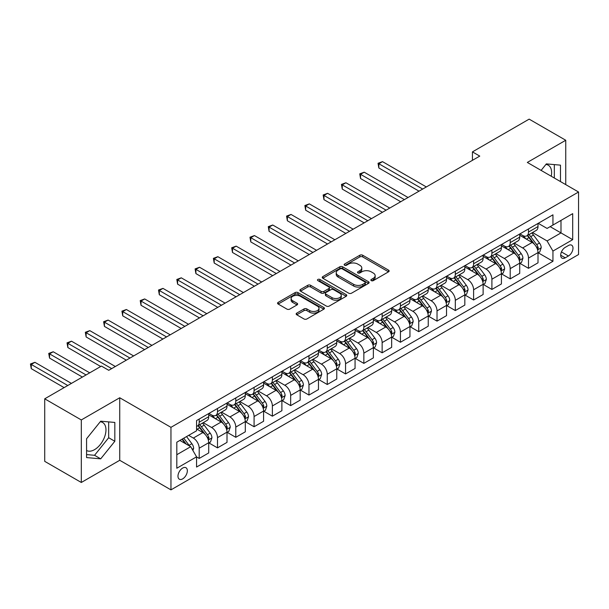 <?xml version="1.0" encoding="UTF-8"?>
<svg xmlns="http://www.w3.org/2000/svg" width="609" height="609" viewBox="0 0 609 609"><rect width="100%" height="100%" fill="white"/><g stroke="black" fill="none" stroke-linecap="round" stroke-linejoin="round"><path stroke-width="0.91" d="M371.277 280.635A1.424 0.822 0 0 0 373.287 280.635L388.557 271.82A2.033 1.172 0 0 0 389.151 270.99A2.033 1.172 0 0 0 388.557 270.16L362.698 255.232A2.033 1.172 0 0 0 359.82 255.232L344.557 264.047A1.424 0.822 0 0 0 344.146 264.626A1.424 0.822 0 0 0 344.557 265.204A1.424 0.822 0 0 0 346.567 265.204L348.546 264.062A6.501 3.753 0 0 1 357.742 264.062L359.896 265.311A6.501 3.753 0 0 1 361.799 267.96A6.501 3.753 0 0 1 359.896 270.617L357.917 271.759A1.424 0.822 0 0 0 357.506 272.337A1.424 0.822 0 0 0 357.917 272.916A1.424 0.822 0 0 0 359.927 272.916L361.906 271.781A6.501 3.753 0 0 1 371.102 271.781L373.256 273.022A6.501 3.753 0 0 1 375.159 275.679A6.501 3.753 0 0 1 373.256 278.328L371.277 279.47A1.424 0.822 0 0 0 370.866 280.049A1.424 0.822 0 0 0 371.277 280.635L371.277 279.47M86.577 450.5A16.146 9.318 120 0 0 94.555 449.648A16.146 9.318 120 0 0 105.098 435.42A16.146 9.318 120 0 0 102.624 422.486A16.146 9.318 120 0 0 100.241 421.748M182.662 478.88A6.623 3.821 120 0 0 186.986 473.048A6.623 3.821 120 0 0 185.973 467.735A6.623 3.821 120 0 0 182.662 468.07A6.623 3.821 120 0 0 178.33 473.901A6.623 3.821 120 0 0 179.35 479.207A6.623 3.821 120 0 0 182.662 478.88M545.892 164.453A16.146 9.318 -60 0 1 548.275 165.191A16.146 9.318 -60 0 1 551.229 176.237M296.758 313.125A2.033 1.172 0 0 0 296.164 313.955A2.033 1.172 0 0 0 296.758 314.784L304.013 318.971A2.033 1.172 0 0 0 306.883 318.971L323.836 309.182A2.033 1.172 0 0 0 324.43 308.352A2.033 1.172 0 0 0 323.836 307.522L297.976 292.594A2.033 1.172 0 0 0 295.106 292.594L278.153 302.384A2.033 1.172 0 0 0 277.559 303.213A2.033 1.172 0 0 0 278.153 304.043L286.915 309.098A2.033 1.172 0 0 0 289.793 309.098L297.047 304.911A2.033 1.172 0 0 0 297.641 304.081A2.033 1.172 0 0 0 297.047 303.252L292.701 300.747A5.435 3.136 0 0 1 291.11 298.524A5.435 3.136 0 0 1 294.459 295.631A5.435 3.136 0 0 1 300.382 296.309L317.411 306.137A5.435 3.136 0 0 1 319.002 308.352A5.435 3.136 0 0 1 315.645 311.252A5.435 3.136 0 0 1 309.722 310.575L306.883 308.938A2.033 1.172 0 0 0 304.013 308.938L296.758 313.125L296.758 314.784M119.729 397.761L81.309 419.944L44.716 398.819L44.716 461.348L81.309 482.473L119.729 460.29L170.954 489.864L170.954 427.335L119.729 397.761L119.729 460.29M565.746 184.618L565.746 140.26L527.325 162.436L578.55 192.01L170.954 427.335M565.746 140.26L529.152 119.136L472.439 151.877L472.439 160.327M44.716 398.819L101.429 366.078L108.752 370.302L479.763 156.102L472.439 151.877M348.691 293.18A2.033 1.172 0 0 0 351.56 293.18L368.514 283.391A2.033 1.172 0 0 0 369.107 282.561A2.033 1.172 0 0 0 368.514 281.731L342.654 266.803A2.033 1.172 0 0 0 339.784 266.803L322.831 276.593A2.033 1.172 0 0 0 322.237 277.415A2.033 1.172 0 0 0 322.831 278.244L348.691 293.18M318.446 280.939A1.424 0.822 0 0 1 319.885 281.137L319.885 279.447L346.178 294.627A2.033 1.172 0 0 1 346.772 295.456A2.033 1.172 0 0 1 346.178 296.286L329.225 306.076A2.033 1.172 0 0 1 326.348 306.076L300.488 291.148L300.488 289.488A2.033 1.172 0 0 0 299.894 290.318A2.033 1.172 0 0 0 300.488 291.148M300.488 289.488L307.743 285.301A2.033 1.172 0 0 1 310.62 285.301L321.11 291.353A2.033 1.172 0 0 0 323.98 291.353L328.791 288.575A2.033 1.172 0 0 0 329.385 287.745A2.033 1.172 0 0 0 328.791 286.915L317.875 280.612A1.424 0.822 0 0 1 317.456 280.033A1.424 0.822 0 0 1 318.34 279.272A1.424 0.822 0 0 1 319.885 279.447M568.448 245.503L565.228 247.361A6.417 3.707 120 0 0 561.041 253.017A6.417 3.707 120 0 0 562.023 258.155A6.417 3.707 120 0 0 565.228 257.835L568.448 255.978A6.417 3.707 120 0 0 572.643 250.322A6.417 3.707 120 0 0 571.661 245.183A6.417 3.707 120 0 0 568.448 245.503M170.954 489.864L578.55 254.539L578.55 192.01M538.227 223.32L547.08 228.428L552.942 225.048L552.942 214.825L196.562 420.575L196.562 430.799L176.808 442.21L176.808 468.237L196.562 456.826L196.562 467.05L552.942 261.299L552.942 251.075L547.08 240.936L532.532 232.531M552.942 225.048L572.696 213.645L572.696 239.672L552.942 251.075M81.309 419.944L81.309 482.473M550.155 226.655L560.988 232.912L560.988 220.405L572.696 213.645M547.08 240.936L560.988 232.912L572.696 239.672M176.808 454.717L190.708 446.686L179.876 440.436M196.562 456.91L199.196 458.432L199.196 448.209A8.282 4.781 -120 0 0 193.342 438.069L188.661 435.366M199.196 458.432L208.712 452.944L208.712 442.72A8.282 4.781 -120 0 0 202.858 432.58L196.562 428.942M208.933 442.926L217.489 447.874L217.489 437.65A8.282 4.781 -120 0 0 211.635 427.51L203.231 422.654M217.489 447.874L227.005 442.378L227.005 432.154A8.282 4.781 -120 0 0 221.151 422.014L208.712 414.836M227.226 432.367L235.79 437.308L235.79 427.084A8.282 4.781 -120 0 0 229.936 416.944L221.524 412.095M235.79 437.308L245.298 431.819L245.298 421.595A8.282 4.781 -120 0 0 239.444 411.456L227.005 404.269M245.518 421.801L254.082 426.749L254.082 416.526A8.282 4.781 -120 0 0 248.228 406.386L239.824 401.529M254.082 426.749L263.59 421.253L263.59 411.029A8.282 4.781 -120 0 0 257.736 400.889L245.298 393.711M263.811 411.242L272.375 416.183L272.375 405.959A8.282 4.781 -120 0 0 266.521 395.82L258.117 390.97M272.375 416.183L281.891 410.694L281.891 400.471A8.282 4.781 -120 0 0 276.037 390.331L263.59 383.145M282.104 400.676L290.668 405.624L290.668 395.401A8.282 4.781 -120 0 0 284.814 385.261L276.41 380.404M290.668 405.624L300.184 400.128L300.184 389.905A8.282 4.781 -120 0 0 294.33 379.765L281.891 372.586M300.404 390.118L308.961 395.058L308.961 384.835A8.282 4.781 -120 0 0 303.107 374.695L294.703 369.846M308.961 395.058L318.477 389.57L318.477 379.346A8.282 4.781 -120 0 0 312.623 369.206L300.184 362.02M318.697 379.552L327.261 384.5L327.261 374.276A8.282 4.781 -120 0 0 321.407 364.136L312.996 359.28M327.261 384.5L336.769 379.004L336.769 368.78A8.282 4.781 -120 0 0 330.915 358.64L318.477 351.462M336.99 368.993L345.554 373.934L345.554 363.71A8.282 4.781 -120 0 0 339.7 353.57L331.296 348.721M345.554 373.934L355.062 368.445L355.062 358.221A8.282 4.781 -120 0 0 349.208 348.082L336.769 340.895M355.283 358.427L363.847 363.375L363.847 353.151A8.282 4.781 -120 0 0 357.993 343.012L349.589 338.155M363.847 363.375L373.363 357.879L373.363 347.655A8.282 4.781 -120 0 0 367.509 337.515L355.062 330.337M373.576 347.868L382.14 352.809L382.14 342.585A8.282 4.781 -120 0 0 376.286 332.445L367.882 327.596M382.14 352.809L391.656 347.32L391.656 337.097A8.282 4.781 -120 0 0 385.801 326.957L373.363 319.771M391.876 337.31L400.433 342.25L400.433 332.027A8.282 4.781 -120 0 0 394.579 321.887L386.175 317.03M400.433 342.25L409.948 336.754L409.948 326.531A8.282 4.781 -120 0 0 404.094 316.391L391.656 309.212M410.169 326.744L418.733 331.684L418.733 321.461A8.282 4.781 -120 0 0 412.879 311.321L404.467 306.472M418.733 331.684L428.241 326.196L428.241 315.972A8.282 4.781 -120 0 0 422.387 305.832L409.948 298.646M428.462 316.185L437.026 321.126L437.026 310.902A8.282 4.781 -120 0 0 431.172 300.762L422.768 295.905M437.026 321.126L446.534 315.629L446.534 305.406A8.282 4.781 -120 0 0 440.68 295.266L428.241 288.087M446.755 305.619L455.319 310.56L455.319 300.336A8.282 4.781 -120 0 0 449.465 290.196L441.061 285.347M455.319 310.56L464.834 305.071L464.834 294.847A8.282 4.781 -120 0 0 458.98 284.707L446.534 277.521M465.055 295.06L473.612 300.001L473.612 289.777A8.282 4.781 -120 0 0 467.758 279.638L459.353 274.781M473.612 300.001L483.127 294.505L483.127 284.281A8.282 4.781 -120 0 0 477.273 274.141L464.834 266.963M483.348 284.494L491.905 289.442L491.905 279.211A8.282 4.781 -120 0 0 486.051 269.071L477.646 264.222M491.905 289.442L501.42 283.946L501.42 273.723A8.282 4.781 -120 0 0 495.566 263.583L483.127 256.397M501.641 273.936L510.205 278.876L510.205 268.653A8.282 4.781 -120 0 0 504.351 258.513L495.939 253.656M510.205 278.876L519.713 273.388L519.713 263.157A8.282 4.781 -120 0 0 513.859 253.017L501.42 245.838M519.934 263.37L528.498 268.318L528.498 258.087A8.282 4.781 -120 0 0 522.644 247.947L514.24 243.098M528.498 268.318L538.006 262.822L538.006 252.598A8.282 4.781 -120 0 0 532.152 242.458L519.713 235.272M519.934 233.879L522.644 235.447A8.282 4.781 -120 0 0 526.785 235.858A8.282 4.781 -120 0 0 528.498 232.067L528.498 228.938M501.641 244.445L504.351 246.006A8.282 4.781 -120 0 0 508.485 246.417A8.282 4.781 -120 0 0 510.205 242.626L510.205 239.497M483.348 255.004L486.051 256.572A8.282 4.781 -120 0 0 490.192 256.975A8.282 4.781 -120 0 0 491.905 253.192L491.905 250.063M465.048 265.57L467.758 267.13A8.282 4.781 -120 0 0 471.899 267.541A8.282 4.781 -120 0 0 473.612 263.75L473.612 260.622M446.755 276.128L449.465 277.696A8.282 4.781 -120 0 0 453.606 278.1A8.282 4.781 -120 0 0 455.319 274.316L455.319 271.188M428.462 286.694L431.172 288.255A8.282 4.781 -120 0 0 435.313 288.666A8.282 4.781 -120 0 0 437.026 284.875L437.026 281.746M410.169 297.253L412.879 298.821A8.282 4.781 -120 0 0 417.013 299.225A8.282 4.781 -120 0 0 418.733 295.441L418.733 292.312M391.876 307.819L394.579 309.38A8.282 4.781 -120 0 0 398.72 309.791A8.282 4.781 -120 0 0 400.433 306L400.433 302.871M373.576 318.378L376.286 319.938A8.282 4.781 -120 0 0 380.427 320.349A8.282 4.781 -120 0 0 382.14 316.558L382.14 313.437M355.283 328.944L357.993 330.504A8.282 4.781 -120 0 0 362.134 330.915A8.282 4.781 -120 0 0 363.847 327.124L363.847 323.996M336.99 339.502L339.7 341.063A8.282 4.781 -120 0 0 343.841 341.474A8.282 4.781 -120 0 0 345.554 337.683L345.554 334.562M318.697 350.068L321.407 351.629A8.282 4.781 -120 0 0 325.541 352.04A8.282 4.781 -120 0 0 327.261 348.249L327.261 345.12M300.404 360.627L303.107 362.188A8.282 4.781 -120 0 0 307.248 362.599A8.282 4.781 -120 0 0 308.961 358.808L308.961 355.686M282.104 371.193L284.814 372.754A8.282 4.781 -120 0 0 288.955 373.165A8.282 4.781 -120 0 0 290.668 369.374L290.668 366.245M263.811 381.752L266.521 383.312A8.282 4.781 -120 0 0 270.662 383.723A8.282 4.781 -120 0 0 272.375 379.932L272.375 376.811M245.518 392.31L248.228 393.878A8.282 4.781 -120 0 0 252.37 394.289A8.282 4.781 -120 0 0 254.082 390.498L254.082 387.37M227.226 402.876L229.936 404.437A8.282 4.781 -120 0 0 234.069 404.848A8.282 4.781 -120 0 0 235.79 401.057L235.79 397.936M208.933 413.435L211.635 415.003A8.282 4.781 -120 0 0 215.776 415.414A8.282 4.781 -120 0 0 217.489 411.623L217.489 408.494M538.227 252.811L552.942 261.299M526.785 235.858L536.293 230.362A8.282 4.781 -120 0 0 538.006 226.571L538.006 223.442M508.485 246.417L518 240.928A8.282 4.781 -120 0 0 519.713 237.137L519.713 234.008M490.192 256.975L499.707 251.487A8.282 4.781 -120 0 0 501.42 247.696L501.42 244.567M471.899 267.541L481.414 262.045A8.282 4.781 -120 0 0 483.127 258.262L483.127 255.133M453.606 278.1L463.114 272.611A8.282 4.781 -120 0 0 464.834 268.82L464.834 265.691M435.313 288.666L444.821 283.17A8.282 4.781 -120 0 0 446.534 279.386L446.534 276.258M417.013 299.225L426.528 293.736A8.282 4.781 -120 0 0 428.241 289.945L428.241 286.816M398.72 309.791L408.236 304.294A8.282 4.781 -120 0 0 409.948 300.511L409.948 297.382M380.427 320.349L389.943 314.861A8.282 4.781 -120 0 0 391.656 311.07L391.656 307.941M362.134 330.915L371.642 325.419A8.282 4.781 -120 0 0 373.363 321.628L373.363 318.507M343.841 341.474L353.349 335.985A8.282 4.781 -120 0 0 355.062 332.194L355.062 329.066M325.541 352.04L335.057 346.544A8.282 4.781 -120 0 0 336.769 342.753L336.769 339.632M307.248 362.599L316.764 357.11A8.282 4.781 -120 0 0 318.477 353.319L318.477 350.19M288.955 373.165L298.471 367.669A8.282 4.781 -120 0 0 300.184 363.877L300.184 360.756M270.662 383.723L280.17 378.235A8.282 4.781 -120 0 0 281.891 374.444L281.891 371.315M252.37 394.289L261.878 388.793A8.282 4.781 -120 0 0 263.59 385.002L263.59 381.881M234.069 404.848L243.585 399.359A8.282 4.781 -120 0 0 245.298 395.568L245.298 392.44M215.776 415.414L225.292 409.918A8.282 4.781 -120 0 0 227.005 406.127L227.005 403.006M196.562 426.308A8.282 4.781 -120 0 0 197.483 425.973L206.999 420.484A8.282 4.781 -120 0 0 208.712 416.693L208.712 413.564M197.483 425.973A8.282 4.781 -120 0 0 199.196 422.182L199.196 419.061M190.708 446.686L196.562 456.826M560.478 181.573L560.478 165.146L546.349 163.89L541.119 170.398M86.577 457.58L100.698 458.843L114.827 441.274L114.827 422.44L100.698 421.184L86.577 438.754L86.577 457.58M554.327 178.026L554.327 164.597M86.577 454.58L94.555 455.296L108.676 437.726L108.676 421.892M108.676 437.726L114.827 441.274M94.555 455.296L100.698 458.843M371.848 280.833L373.256 280.018A6.501 3.753 0 0 0 375.159 277.369L375.159 275.679M361.799 267.96L361.799 269.65A6.501 3.753 0 0 1 359.896 272.307L358.488 273.121M388.527 271.835L362.698 256.922A2.033 1.172 0 0 0 359.82 256.922L345.128 265.41M368.483 283.406L342.654 268.493A2.033 1.172 0 0 0 339.784 268.493L322.861 278.26M364.92 283.139A1.424 0.822 0 0 0 365.339 282.561A1.424 0.822 0 0 0 364.92 281.982L342.228 268.873A1.424 0.822 0 0 0 340.21 268.873L338.132 270.076A6.501 3.753 0 0 0 336.229 272.733A6.501 3.753 0 0 0 338.132 275.39L353.646 284.342A6.501 3.753 0 0 0 362.842 284.342L364.92 283.139L364.92 284.829A1.424 0.822 0 0 0 365.339 284.251L365.339 282.561M336.229 272.733L336.229 274.423A6.501 3.753 0 0 0 338.132 277.08L338.132 275.39M364.92 284.829L362.842 286.032A6.501 3.753 0 0 1 353.646 286.032L338.132 277.08M300.519 291.163L307.743 286.991L307.743 285.301M329.385 287.745L329.385 289.435A2.033 1.172 0 0 1 328.791 290.265L323.98 293.043A2.033 1.172 0 0 1 321.11 293.043L310.62 286.991A2.033 1.172 0 0 0 307.743 286.991M319.885 281.137L346.148 296.301M331.989 297.634A5.435 3.136 0 0 0 337.911 298.319A5.435 3.136 0 0 0 341.268 295.418A5.435 3.136 0 0 0 339.677 293.195L333.679 289.732A2.033 1.172 0 0 0 330.801 289.732L325.99 292.51A2.033 1.172 0 0 0 325.396 293.34A2.033 1.172 0 0 0 325.99 294.17L331.989 297.634L331.989 299.323A5.435 3.136 0 0 0 337.911 300.009A5.435 3.136 0 0 0 341.268 297.108L341.268 295.418M325.396 293.34L325.396 295.03A2.033 1.172 0 0 0 325.99 295.86L325.99 294.17M331.989 299.323L325.99 295.86M319.002 308.352L319.002 310.042A5.435 3.136 0 0 1 315.645 312.942A5.435 3.136 0 0 1 309.722 312.265L306.883 310.628A2.033 1.172 0 0 0 304.013 310.628L296.781 314.8M291.11 298.524L291.11 300.214A5.435 3.136 0 0 0 292.701 302.437L292.701 300.747M297.017 304.926L292.701 302.437M323.813 309.197L297.976 294.284A2.033 1.172 0 0 0 295.106 294.284L278.184 304.058M538.006 252.933L539.764 251.92L541.226 247.696A5.489 3.167 -120 0 0 539.475 243.029L533.499 235.044A15.834 9.143 -120 0 0 531.771 232.973M525.826 238.804A15.834 9.143 -120 0 0 522.583 235.409M537.511 249.576L538.265 247.932A5.489 3.167 -120 0 0 536.696 244.628L530.721 236.65A15.834 9.143 -120 0 0 528.993 234.579M527.516 235.432A13.147 7.59 60 0 1 529.678 237.883L534.732 244.635M426.338 186.94L382.505 161.636L378.851 163.752L378.851 167.977L419.022 191.165M527.234 235.592A15.834 9.143 60 0 1 528.962 237.662L532.936 242.968M378.851 167.977L378.044 163.281L422.684 189.056M378.044 163.281L382.505 161.636M519.713 263.499L521.471 262.487L522.933 258.262A5.489 3.167 -120 0 0 521.182 253.588L515.206 245.602A15.834 9.143 -120 0 0 513.478 243.539M507.525 249.363A15.834 9.143 -120 0 0 504.29 245.975M519.218 260.142L519.972 258.49A5.489 3.167 -120 0 0 518.404 255.194L512.42 247.208A15.834 9.143 -120 0 0 510.692 245.145M509.223 245.99A13.147 7.59 60 0 1 511.377 248.442L516.44 255.201M408.045 197.506L364.212 172.195L360.551 174.311L360.551 178.536L400.73 201.731M508.941 246.158A15.834 9.143 60 0 1 510.669 248.228L514.643 253.534M360.551 178.536L359.752 173.847L404.384 199.615M359.752 173.847L364.212 172.195M501.42 274.058L503.179 273.045L504.64 268.82A5.489 3.167 -120 0 0 502.889 264.154L496.906 256.168A15.834 9.143 -120 0 0 495.186 254.098M489.233 259.929A15.834 9.143 -120 0 0 485.99 256.534M500.918 270.701L501.679 269.056A5.489 3.167 -120 0 0 500.111 265.752L494.127 257.774A15.834 9.143 -120 0 0 492.399 255.704M490.93 256.556A13.147 7.59 60 0 1 493.084 259.008L498.147 265.76M389.752 208.065L345.92 182.761L342.258 184.87L342.258 189.095L382.437 212.29M490.648 256.716A15.834 9.143 60 0 1 492.369 258.787L496.35 264.093M342.258 189.095L341.451 184.405L386.091 210.181M341.451 184.405L345.92 182.761M483.127 284.624L484.886 283.611L486.347 279.386A5.489 3.167 -120 0 0 484.597 274.712L478.613 266.727A15.834 9.143 -120 0 0 476.885 264.664M470.94 270.487A15.834 9.143 -120 0 0 467.697 267.1M482.625 281.259L483.386 279.615A5.489 3.167 -120 0 0 481.818 276.319L475.835 268.333A15.834 9.143 -120 0 0 474.106 266.262M472.637 267.115A13.147 7.59 60 0 1 474.792 269.566L479.854 276.326M371.46 218.631L327.627 193.319L323.965 195.436L323.965 199.661L364.136 222.856M472.348 267.282A15.834 9.143 60 0 1 474.076 269.345L478.057 274.659M323.965 199.661L323.158 194.971L367.798 220.74M323.158 194.971L327.627 193.319M464.834 295.182L466.585 294.17L468.055 289.945A5.489 3.167 -120 0 0 466.304 285.278L460.32 277.293A15.834 9.143 -120 0 0 458.592 275.222M452.647 281.053A15.834 9.143 -120 0 0 449.404 277.658M464.332 291.825L465.093 290.181A5.489 3.167 -120 0 0 463.518 286.877L457.542 278.899A15.834 9.143 -120 0 0 455.814 276.829M454.337 277.681A13.147 7.59 60 0 1 456.499 280.132L461.553 286.885M353.159 229.19L309.326 203.886L305.672 205.994L305.672 210.219L345.843 233.414M454.055 277.841A15.834 9.143 60 0 1 455.783 279.912L459.757 285.218M305.672 210.219L304.865 205.53L349.505 231.306M304.865 205.53L309.326 203.886M446.534 305.748L448.293 304.736L449.754 300.511A5.489 3.167 -120 0 0 448.003 295.837L442.027 287.851A15.834 9.143 -120 0 0 440.299 285.788M434.354 291.612A15.834 9.143 -120 0 0 431.111 288.217M446.039 302.384L446.793 300.739A5.489 3.167 -120 0 0 445.225 297.443L439.249 289.458A15.834 9.143 -120 0 0 437.521 287.387M436.044 288.24A13.147 7.59 60 0 1 438.198 290.691L443.261 297.451M334.866 239.756L291.033 214.444L287.379 216.56L287.379 220.785L327.551 243.981M435.762 288.407A15.834 9.143 60 0 1 437.49 290.47L441.464 295.784M287.379 220.785L286.573 216.096L331.212 241.864M286.573 216.096L291.033 214.444M428.241 316.307L430 315.295L431.461 311.07A5.489 3.167 -120 0 0 429.71 306.396L423.735 298.418A15.834 9.143 -120 0 0 422.007 296.347M416.054 302.178A15.834 9.143 -120 0 0 412.818 298.783M427.746 312.95L428.5 311.306A5.489 3.167 -120 0 0 426.932 308.002L420.948 300.024A15.834 9.143 -120 0 0 419.22 297.953M417.751 298.806A13.147 7.59 60 0 1 419.906 301.257L424.968 308.009M316.573 250.314L272.741 225.01L269.079 227.119L269.079 231.344L309.258 254.539M417.469 298.966A15.834 9.143 60 0 1 419.198 301.036L423.171 306.342M269.079 231.344L268.28 226.655L312.912 252.431M268.28 226.655L272.741 225.01M409.948 326.873L411.707 325.861L413.168 321.628A5.489 3.167 -120 0 0 411.418 316.962L405.434 308.976A15.834 9.143 -120 0 0 403.714 306.906M397.761 312.737A15.834 9.143 -120 0 0 394.518 309.342M409.446 323.508L410.207 321.864A5.489 3.167 -120 0 0 408.639 318.568L402.656 310.582A15.834 9.143 -120 0 0 400.928 308.512M399.458 309.364A13.147 7.59 60 0 1 401.613 311.816L406.675 318.576M298.281 260.88L254.448 235.569L250.786 237.685L250.786 241.91L290.965 265.105M399.177 309.532A15.834 9.143 60 0 1 400.897 311.595L404.878 316.908M250.786 241.91L249.979 237.221L294.619 262.989M249.979 237.221L254.448 235.569M391.656 337.432L393.414 336.419L394.876 332.194A5.489 3.167 -120 0 0 393.125 327.52L387.141 319.542A15.834 9.143 -120 0 0 385.413 317.472M379.468 323.303A15.834 9.143 -120 0 0 376.225 319.908M391.153 334.075L391.914 332.43A5.489 3.167 -120 0 0 390.346 329.126L384.363 321.149A15.834 9.143 -120 0 0 382.635 319.078M381.158 319.931A13.147 7.59 60 0 1 383.32 322.382L388.382 329.134M279.988 271.439L236.155 246.135L232.493 248.244L232.493 252.469L272.665 275.664M380.876 320.09A15.834 9.143 60 0 1 382.604 322.161L386.586 327.467M232.493 252.469L231.686 247.779L276.326 273.555M231.686 247.779L236.155 246.135M373.363 347.998L375.114 346.978L376.583 342.753A5.489 3.167 -120 0 0 374.832 338.086L368.848 330.101A15.834 9.143 -120 0 0 367.12 328.03M361.175 333.861A15.834 9.143 -120 0 0 357.932 330.466M372.86 344.633L373.622 342.989A5.489 3.167 -120 0 0 372.046 339.693L366.07 331.707A15.834 9.143 -120 0 0 364.342 329.636M362.865 330.489A13.147 7.59 60 0 1 365.027 332.94L370.082 339.7M261.687 282.005L217.855 256.693L214.201 258.81L214.201 263.035L254.372 286.23M362.583 330.657A15.834 9.143 60 0 1 364.311 332.72L368.285 338.033M214.201 263.035L213.394 258.345L258.033 284.114M213.394 258.345L217.855 256.693M355.062 358.556L356.821 357.544L358.282 353.319A5.489 3.167 -120 0 0 356.531 348.645L350.556 340.667A15.834 9.143 -120 0 0 348.828 338.596M342.882 344.428A15.834 9.143 -120 0 0 339.639 341.032M354.567 355.199L355.321 353.555A5.489 3.167 -120 0 0 353.753 350.251L347.777 342.273A15.834 9.143 -120 0 0 346.049 340.203M344.572 341.055A13.147 7.59 60 0 1 346.727 343.506L351.789 350.259M243.394 292.564L199.562 267.26L195.908 269.368L195.908 273.593L236.079 296.789M344.291 341.215A15.834 9.143 60 0 1 346.019 343.286L349.992 348.592M195.908 273.593L195.101 268.904L239.74 294.68M195.101 268.904L199.562 267.26M336.769 369.123L338.528 368.102L339.989 363.877A5.489 3.167 -120 0 0 338.239 359.211L332.263 351.226A15.834 9.143 -120 0 0 330.535 349.155M324.582 354.986A15.834 9.143 -120 0 0 321.346 351.591M336.275 365.758L337.028 364.113A5.489 3.167 -120 0 0 335.46 360.817L329.477 352.832A15.834 9.143 -120 0 0 327.749 350.761M326.279 351.614A13.147 7.59 60 0 1 328.434 354.065L333.496 360.825M225.102 303.13L181.269 277.818L177.607 279.934L177.607 284.159L217.786 307.355M325.998 351.781A15.834 9.143 60 0 1 327.726 353.844L331.699 359.15M177.607 284.159L176.808 279.47L221.44 305.238M176.808 279.47L181.269 277.818M318.477 379.681L320.235 378.669L321.697 374.444A5.489 3.167 -120 0 0 319.946 369.77L313.962 361.792A15.834 9.143 -120 0 0 312.234 359.721M306.289 365.545A15.834 9.143 -120 0 0 303.046 362.157M317.974 376.324L318.735 374.68A5.489 3.167 -120 0 0 317.167 371.376L311.184 363.398A15.834 9.143 -120 0 0 309.456 361.327M307.987 362.18A13.147 7.59 60 0 1 310.141 364.631L315.203 371.383M206.809 313.688L162.976 288.384L159.314 290.493L159.314 294.718L199.493 317.913M307.697 362.34A15.834 9.143 60 0 1 309.425 364.41L313.407 369.716M159.314 294.718L158.507 290.029L203.147 315.805M158.507 290.029L162.976 288.384M300.184 390.247L301.942 389.227L303.404 385.002A5.489 3.167 -120 0 0 301.653 380.336L295.669 372.35A15.834 9.143 -120 0 0 293.941 370.28M287.996 376.111A15.834 9.143 -120 0 0 284.753 372.716M299.681 386.882L300.443 385.238A5.489 3.167 -120 0 0 298.874 381.942L292.891 373.956A15.834 9.143 -120 0 0 291.163 371.886M289.686 372.738A13.147 7.59 60 0 1 291.848 375.19L296.91 381.95M188.516 324.254L144.683 298.943L141.022 301.059L141.022 305.284L181.193 328.479M289.404 372.898A15.834 9.143 60 0 1 291.132 374.969L295.114 380.275M141.022 305.284L140.215 300.595L184.854 326.363M140.215 300.595L144.683 298.943M281.891 400.806L283.642 399.793L285.111 395.568A5.489 3.167 -120 0 0 283.36 390.894L277.377 382.916A15.834 9.143 -120 0 0 275.649 380.846M269.703 386.669A15.834 9.143 -120 0 0 266.46 383.282M281.388 397.449L282.15 395.804A5.489 3.167 -120 0 0 280.574 392.5L274.598 384.523A15.834 9.143 -120 0 0 272.87 382.452M271.393 383.297A13.147 7.59 60 0 1 273.555 385.756L278.61 392.508M170.215 334.813L126.383 309.509L122.729 311.618L122.729 315.843L162.9 339.038M271.112 383.464A15.834 9.143 60 0 1 272.84 385.535L276.813 390.841M122.729 315.843L121.922 311.153L166.561 336.929M121.922 311.153L126.383 309.509M263.59 411.372L265.349 410.352L266.811 406.127A5.489 3.167 -120 0 0 265.06 401.46L259.084 393.475A15.834 9.143 -120 0 0 257.356 391.404M251.41 397.235A15.834 9.143 -120 0 0 248.167 393.84M263.096 408.007L263.849 406.363A5.489 3.167 -120 0 0 262.281 403.067L256.305 395.081A15.834 9.143 -120 0 0 254.577 393.011M253.1 393.863A13.147 7.59 60 0 1 255.255 396.314L260.317 403.074M151.923 345.379L108.09 320.068L104.436 322.184L104.436 326.409L144.607 349.604M252.819 394.023A15.834 9.143 60 0 1 254.547 396.094L258.521 401.4M104.436 326.409L103.629 321.719L148.269 347.488M103.629 321.719L108.09 320.068M245.298 421.93L247.056 420.918L248.518 416.693A5.489 3.167 -120 0 0 246.767 412.019L240.791 404.041A15.834 9.143 -120 0 0 239.063 401.97M233.11 407.794A15.834 9.143 -120 0 0 229.875 404.406M244.803 418.573L245.556 416.921A5.489 3.167 -120 0 0 243.988 413.625L238.005 405.64A15.834 9.143 -120 0 0 236.277 403.577M234.808 404.422A13.147 7.59 60 0 1 236.962 406.881L242.024 413.633M133.63 355.938L89.797 330.634L86.135 332.742L86.135 336.967L126.314 360.163M234.526 404.589A15.834 9.143 60 0 1 236.254 406.66L240.228 411.966M86.135 336.967L85.336 332.278L129.968 358.046M85.336 332.278L89.797 330.634M227.005 432.489L228.763 431.476L230.225 427.252A5.489 3.167 -120 0 0 228.474 422.585L222.491 414.6A15.834 9.143 -120 0 0 220.762 412.529M214.817 418.36A15.834 9.143 -120 0 0 211.574 414.965M226.502 429.132L227.264 427.488A5.489 3.167 -120 0 0 225.695 424.191L219.712 416.206A15.834 9.143 -120 0 0 217.984 414.135M216.515 414.988A13.147 7.59 60 0 1 218.669 417.439L223.731 424.199M115.337 366.496L71.504 341.192L67.843 343.309L67.843 347.533L100.698 366.496M216.225 415.148A15.834 9.143 60 0 1 217.953 417.218L221.935 422.524M67.843 347.533L67.036 342.844L111.675 368.612M67.036 342.844L71.504 341.192M208.712 443.055L210.47 442.043L211.932 437.818A5.489 3.167 -120 0 0 210.181 433.144L204.198 425.166A15.834 9.143 -120 0 0 202.47 423.095M208.209 439.698L208.971 438.046A5.489 3.167 -120 0 0 207.395 434.75L201.419 426.764A15.834 9.143 -120 0 0 199.691 424.701M198.214 425.546A13.147 7.59 60 0 1 200.376 428.005L205.439 434.757M89.721 372.837L53.211 351.758L49.55 353.867L49.55 358.092L82.405 377.062M197.933 425.714A15.834 9.143 60 0 1 199.661 427.784L203.634 433.09M49.55 358.092L48.743 353.403L86.067 374.946M48.743 353.403L53.211 351.758M192.901 450.493L193.632 448.376A5.489 3.167 -120 0 0 191.888 443.71L186.552 436.584M71.428 383.396L34.911 362.317L31.257 364.433L31.257 368.658L64.112 387.621M189.605 446.047A5.489 3.167 -120 0 0 189.102 445.316L183.766 438.191M182.395 438.982L186.232 444.098M182.015 439.203L185.265 443.542M31.257 368.658L30.45 363.969L67.766 385.512M30.45 363.969L34.911 362.317M193.342 438.069L202.858 432.58M211.635 427.51L221.151 422.014M229.936 416.944L239.444 411.456M248.228 406.386L257.736 400.889M266.521 395.82L276.037 390.331M284.814 385.261L294.33 379.765M303.107 374.695L312.623 369.206M321.407 364.136L330.915 358.64M339.7 353.57L349.208 348.082M357.993 343.012L367.509 337.515M376.286 332.445L385.801 326.957M394.579 321.887L404.094 316.391M412.879 311.321L422.387 305.832M431.172 300.762L440.68 295.266M449.465 290.196L458.98 284.707M467.758 279.638L477.273 274.141M486.051 269.071L495.566 263.583M504.351 258.513L513.859 253.017M522.644 247.947L532.152 242.458M528.498 232.067L538.006 226.571M528.498 258.087L538.006 252.598M510.205 268.653L519.713 263.157M510.205 242.626L519.713 237.137M491.905 279.211L501.42 273.723M491.905 253.192L501.42 247.696M473.612 289.777L483.127 284.281M473.612 263.75L483.127 258.262M455.319 300.336L464.834 294.847M455.319 274.316L464.834 268.82M437.026 310.902L446.534 305.406M437.026 284.875L446.534 279.386M418.733 321.461L428.241 315.972M418.733 295.441L428.241 289.945M400.433 332.027L409.948 326.531M400.433 306L409.948 300.511M382.14 342.585L391.656 337.097M382.14 316.558L391.656 311.07M363.847 353.151L373.363 347.655M363.847 327.124L373.363 321.628M345.554 363.71L355.062 358.221M345.554 337.683L355.062 332.194M327.261 374.276L336.769 368.78M327.261 348.249L336.769 342.753M308.961 384.835L318.477 379.346M308.961 358.808L318.477 353.319M290.668 395.401L300.184 389.905M290.668 369.374L300.184 363.877M272.375 405.959L281.891 400.471M272.375 379.932L281.891 374.444M254.082 416.526L263.59 411.029M254.082 390.498L263.59 385.002M235.79 427.084L245.298 421.595M235.79 401.057L245.298 395.568M217.489 437.65L227.005 432.154M217.489 411.623L227.005 406.127M199.196 448.209L208.712 442.72M199.196 422.182L208.712 416.693M561.429 251.928L568.448 255.978M560.691 255.217L565.228 257.835M373.256 280.018L373.256 278.328M357.917 272.916L357.917 271.759M359.896 272.307L359.896 270.617M344.557 265.204L344.557 264.047M359.82 256.922L359.82 255.232M362.698 256.922L362.698 255.232M388.557 271.82L388.557 270.16M322.831 278.244L322.831 276.593M339.784 268.493L339.784 266.803M342.654 268.493L342.654 266.803M368.514 283.391L368.514 281.731M353.646 286.032L353.646 284.342M362.842 286.032L362.842 284.342M310.62 286.991L310.62 285.301M321.11 293.043L321.11 291.353M323.98 293.043L323.98 291.353M328.791 290.265L328.791 288.575M346.178 296.286L346.178 294.627M304.013 310.628L304.013 308.938M306.883 310.628L306.883 308.938M309.722 312.265L309.722 310.575M297.047 304.911L297.047 303.252M278.153 304.043L278.153 302.384M295.106 294.284L295.106 292.594M297.976 294.284L297.976 292.594M323.836 309.182L323.836 307.522M537.602 249.88L541.195 247.802M530.721 236.65L533.499 235.044M526.404 239.139L528.962 237.662M536.696 244.628L539.475 243.029M536.263 246.774L538.265 247.932M519.302 260.439L522.895 258.368M512.42 247.208L515.206 245.602M508.112 249.698L510.669 248.228M518.404 255.194L521.182 253.588M517.97 257.333L519.972 258.49M501.009 270.997L504.602 268.927M494.127 257.774L496.906 256.168M489.819 260.264L492.369 258.787M500.111 265.752L502.889 264.154M499.677 267.899L501.679 269.056M482.716 281.564L486.309 279.485M475.835 268.333L478.613 266.727M471.526 270.822L474.076 269.345M481.818 276.319L484.597 274.712M481.376 278.458L483.386 279.615M464.423 292.122L468.016 290.051M457.542 278.899L460.32 277.293M453.225 281.388L455.783 279.912M463.518 286.877L466.304 285.278M463.084 289.024L465.093 290.181M446.131 302.688L449.724 300.61M439.249 289.458L442.027 287.851M434.933 291.947L437.49 290.47M445.225 297.443L448.003 295.837M444.791 299.582L446.793 300.739M427.83 313.247L431.423 311.176M420.948 300.024L423.735 298.418M416.64 302.513L419.198 301.036M426.932 308.002L429.71 306.396M426.498 310.148L428.5 311.306M409.537 323.813L413.13 321.735M402.656 310.582L405.434 308.976M398.347 313.072L400.897 311.595M408.639 318.568L411.418 316.962M408.205 320.707L410.207 321.864M391.244 334.371L394.838 332.301M384.363 321.149L387.141 319.542M380.054 323.638L382.604 322.161M390.346 329.126L393.125 327.52M389.905 331.273L391.914 332.43M372.952 344.938L376.545 342.859M366.07 331.707L368.848 330.101M361.754 334.196L364.311 332.72M372.046 339.693L374.832 338.086M371.612 341.832L373.622 342.989M354.659 355.496L358.252 353.426M347.777 342.273L350.556 340.667M343.461 344.763L346.019 343.286M353.753 350.251L356.531 348.645M353.319 352.398L355.321 353.555M336.358 366.062L339.951 363.984M329.477 352.832L332.263 351.226M325.168 355.321L327.726 353.844M335.46 360.817L338.239 359.211M335.026 362.956L337.028 364.113M318.065 376.621L321.659 374.55M311.184 363.398L313.962 361.792M306.875 365.887L309.425 364.41M317.167 371.376L319.946 369.77M316.733 373.523L318.735 374.68M299.773 387.187L303.366 385.109M292.891 373.956L295.669 372.35M288.582 376.446L291.132 374.969M298.874 381.942L301.653 380.336M298.433 384.081L300.443 385.238M281.48 397.746L285.073 395.675M274.598 384.523L277.377 382.916M270.282 387.012L272.84 385.535M280.574 392.5L283.36 390.894M280.14 394.647L282.15 395.804M263.187 408.312L266.78 406.233M256.305 395.081L259.084 393.475M251.989 397.57L254.547 396.094M262.281 403.067L265.06 401.46M261.847 405.206L263.849 406.363M244.887 418.87L248.48 416.8M238.005 405.64L240.791 404.041M233.696 408.137L236.254 406.66M243.988 413.625L246.767 412.019M243.554 415.764L245.556 416.921M226.594 429.436L230.187 427.358M219.712 416.206L222.491 414.6M215.403 418.695L217.953 417.218M225.695 424.191L228.474 422.585M225.261 426.33L227.264 427.488M208.301 439.995L211.894 437.924M201.419 426.764L204.198 425.166M197.103 429.254L199.661 427.784M207.395 434.75L210.181 433.144M206.961 436.889L208.971 438.046M192.208 449.29L193.601 448.483M189.102 445.316L191.888 443.71"/></g></svg>
